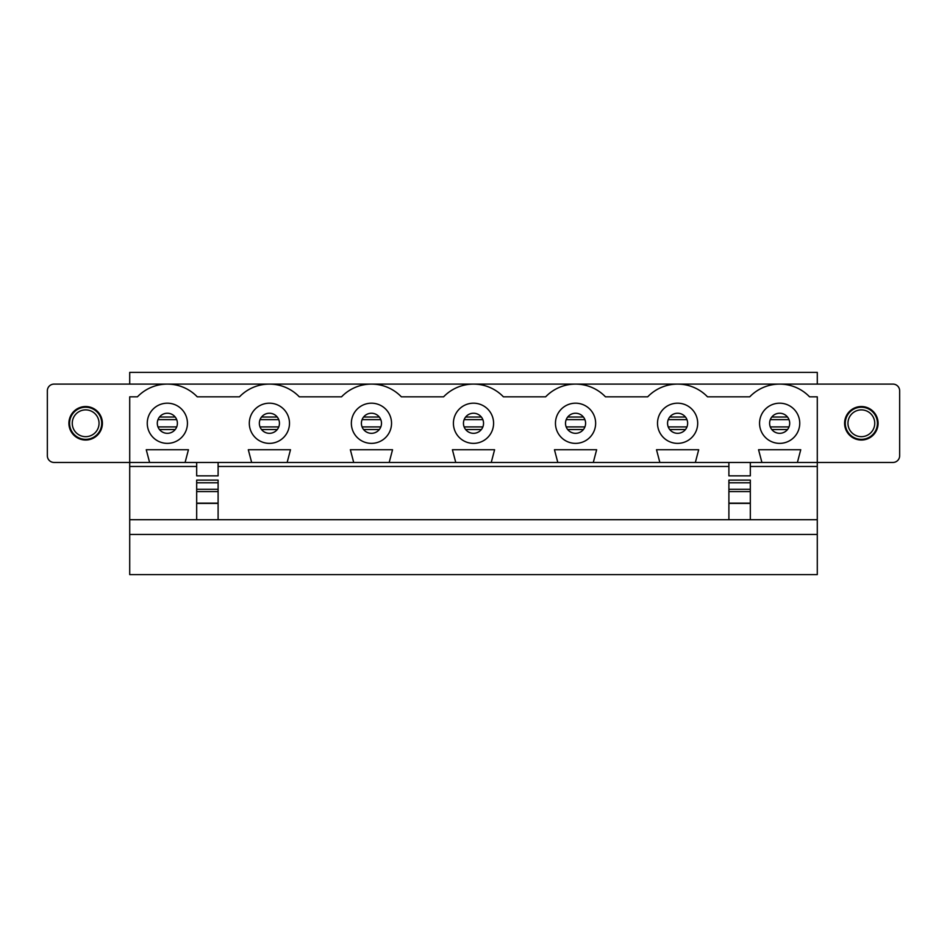 <?xml version="1.0" encoding="UTF-8"?>
<svg xmlns="http://www.w3.org/2000/svg" width="947" height="947" viewBox="0 0 947 947"><rect width="100%" height="100%" fill="white"/><g stroke="black" fill="none" stroke-linecap="round" stroke-linejoin="round"><path stroke-width="1.42" d="M874.744 423.273A13.388 13.388 0 0 1 854.656 434.874A13.388 13.388 0 0 1 854.656 411.685A13.388 13.388 0 0 1 874.744 423.273M861.344 407.21A16.075 16.075 0 0 1 877.419 423.273A16.075 16.075 0 0 1 861.344 439.349A16.075 16.075 0 0 1 845.28 423.273A16.075 16.075 0 0 1 861.344 407.21M99.044 423.273A13.388 13.388 0 0 1 78.956 434.874A13.388 13.388 0 0 1 78.956 411.685A13.388 13.388 0 0 1 99.044 423.273M85.656 407.21A16.075 16.075 0 0 1 101.72 423.273A16.075 16.075 0 0 1 85.656 439.349A16.075 16.075 0 0 1 69.581 423.273A16.075 16.075 0 0 1 85.656 407.21M750.32 482.781L728.894 482.781L728.894 480.105L750.32 480.105L750.32 519.702L218.106 519.702L218.106 480.105L196.68 480.105L196.68 482.781L218.106 482.781M728.894 482.781L728.894 519.702M149.602 462.456L185.091 462.456L188.441 449.73L146.252 449.73L149.602 462.456L54.05 462.456A6.7 6.7 0 0 1 47.35 455.756L47.35 390.803A6.7 6.7 0 0 1 54.05 384.103L892.95 384.103A6.7 6.7 0 0 1 899.65 390.803L899.65 455.756A6.7 6.7 0 0 1 892.95 462.456L797.398 462.456L800.748 449.73L758.559 449.73L761.909 462.456L797.398 462.456M85.656 440.024A16.738 16.738 0 0 0 102.394 423.273A16.738 16.738 0 0 0 85.656 406.535A16.738 16.738 0 0 0 68.906 423.273A16.738 16.738 0 0 0 85.656 440.024M137.433 396.829L129.715 396.829L129.715 574.616L817.285 574.616L817.285 396.829L809.567 396.829A41.514 41.514 0 0 0 749.74 396.829L707.516 396.829A41.514 41.514 0 0 0 647.689 396.829L605.464 396.829A41.514 41.514 0 0 0 545.638 396.829L503.413 396.829A41.514 41.514 0 0 0 443.587 396.829L401.362 396.829A41.514 41.514 0 0 0 341.536 396.829L299.311 396.829A41.514 41.514 0 0 0 239.484 396.829L197.26 396.829A41.514 41.514 0 0 0 137.433 396.829M147.259 423.273A20.088 20.088 0 0 1 177.397 405.884A20.088 20.088 0 0 1 177.397 440.675A20.088 20.088 0 0 1 147.259 423.273M167.347 413.235A10.05 10.05 0 0 1 176.047 428.304A10.05 10.05 0 0 1 158.646 428.304A10.05 10.05 0 0 1 167.347 413.235M251.653 462.456L287.142 462.456L290.492 449.73L248.303 449.73L251.653 462.456L185.091 462.456M249.31 423.273A20.088 20.088 0 0 1 279.448 405.884A20.088 20.088 0 0 1 279.448 440.675A20.088 20.088 0 0 1 249.31 423.273M269.398 413.235A10.05 10.05 0 0 1 278.098 428.304A10.05 10.05 0 0 1 260.697 428.304A10.05 10.05 0 0 1 269.398 413.235M353.705 462.456L389.193 462.456L392.543 449.73L350.354 449.73L353.705 462.456L287.142 462.456M351.361 423.273A20.088 20.088 0 0 1 381.499 405.884A20.088 20.088 0 0 1 381.499 440.675A20.088 20.088 0 0 1 351.361 423.273M371.449 413.235A10.05 10.05 0 0 1 380.149 428.304A10.05 10.05 0 0 1 362.748 428.304A10.05 10.05 0 0 1 371.449 413.235M455.756 462.456L491.244 462.456L494.594 449.73L452.406 449.73L455.756 462.456L389.193 462.456M453.412 423.273A20.088 20.088 0 0 1 483.55 405.884A20.088 20.088 0 0 1 483.55 440.675A20.088 20.088 0 0 1 453.412 423.273M473.5 413.235A10.05 10.05 0 0 1 482.201 428.304A10.05 10.05 0 0 1 464.799 428.304A10.05 10.05 0 0 1 473.5 413.235M557.807 462.456L593.296 462.456L596.646 449.73L554.457 449.73L557.807 462.456L491.244 462.456M555.463 423.273A20.088 20.088 0 0 1 585.601 405.884A20.088 20.088 0 0 1 585.601 440.675A20.088 20.088 0 0 1 555.463 423.273M575.551 413.235A10.05 10.05 0 0 1 584.252 428.304A10.05 10.05 0 0 1 566.851 428.304A10.05 10.05 0 0 1 575.551 413.235M659.858 462.456L695.347 462.456L698.697 449.73L656.508 449.73L659.858 462.456L593.296 462.456M657.514 423.273A20.088 20.088 0 0 1 687.652 405.884A20.088 20.088 0 0 1 687.652 440.675A20.088 20.088 0 0 1 657.514 423.273M677.602 413.235A10.05 10.05 0 0 1 686.303 428.304A10.05 10.05 0 0 1 668.902 428.304A10.05 10.05 0 0 1 677.602 413.235M861.344 440.024A16.738 16.738 0 0 0 878.094 423.273A16.738 16.738 0 0 0 861.344 406.535A16.738 16.738 0 0 0 844.606 423.273A16.738 16.738 0 0 0 861.344 440.024M759.565 423.273A20.088 20.088 0 0 1 789.703 405.884A20.088 20.088 0 0 1 789.703 440.675A20.088 20.088 0 0 1 759.565 423.273M779.653 413.235A10.05 10.05 0 0 1 788.354 428.304A10.05 10.05 0 0 1 770.953 428.304A10.05 10.05 0 0 1 779.653 413.235M779.653 384.103L817.285 384.103L817.285 372.384L129.715 372.384L129.715 384.103L167.347 384.103M761.909 462.456L695.347 462.456M817.285 519.702L750.32 519.702M817.285 466.469L750.32 466.469M728.894 466.469L218.106 466.469M196.68 466.469L129.715 466.469M218.106 519.702L129.715 519.702M817.285 534.439L129.715 534.439M196.68 482.781L196.68 491.588L218.106 491.588M196.68 491.588L196.68 503.39L218.106 503.39M196.68 462.456L196.68 475.856L218.106 475.856L218.106 462.456M196.68 519.702L196.68 503.39M728.894 462.456L728.894 475.856L750.32 475.856L750.32 462.456M787.525 429.524L771.781 429.524M787.525 417.035L771.781 417.035M685.474 429.524L669.73 429.524M685.474 417.035L669.73 417.035M583.423 429.524L567.679 429.524M583.423 417.035L567.679 417.035M481.372 429.524L465.628 429.524M481.372 417.035L465.628 417.035M379.321 429.524L363.577 429.524M379.321 417.035L363.577 417.035M277.27 429.524L261.526 429.524M277.27 417.035L261.526 417.035M175.219 429.524L159.475 429.524M175.219 417.035L159.475 417.035M750.32 489.279L728.894 489.279M750.32 491.588L728.894 491.588M196.68 489.279L218.106 489.279M196.68 503.153L218.106 503.153M750.32 503.39L728.894 503.39M750.32 503.153L728.894 503.153M770.29 426.908L789.017 426.908M770.29 419.639L789.017 419.639M668.239 426.908L686.966 426.908M668.239 419.639L686.966 419.639M566.188 426.908L584.915 426.908M566.188 419.639L584.915 419.639M464.137 426.908L482.863 426.908M464.137 419.639L482.863 419.639M362.085 426.908L380.812 426.908M362.085 419.639L380.812 419.639M260.034 426.908L278.761 426.908M260.034 419.639L278.761 419.639M157.983 426.908L176.71 426.908M157.983 419.639L176.71 419.639"/></g></svg>

